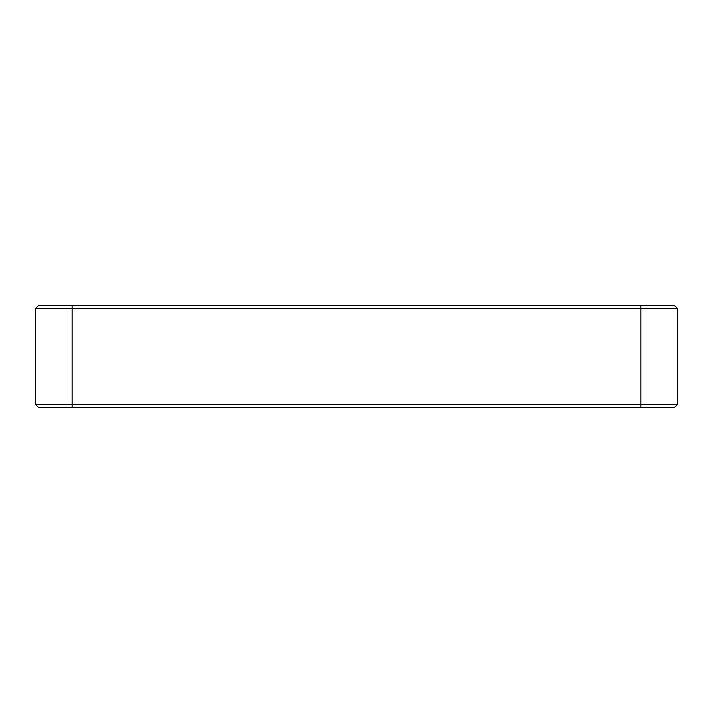 <?xml version="1.0" encoding="UTF-8"?>
<svg xmlns="http://www.w3.org/2000/svg" width="713" height="713" viewBox="0 0 713 713"><rect width="100%" height="100%" fill="white"/><g stroke="black" fill="none" stroke-linecap="round" stroke-linejoin="round"><path stroke-width="1.07" d="M677.35 404.627L677.35 308.373L35.65 308.373L35.65 404.627L677.35 404.627L674.436 407.542L38.564 407.542L35.65 404.627M35.65 308.373L38.564 305.458L674.436 305.458L677.35 308.373M72.111 305.458L72.111 407.542M640.889 305.458L640.889 407.542"/></g></svg>

